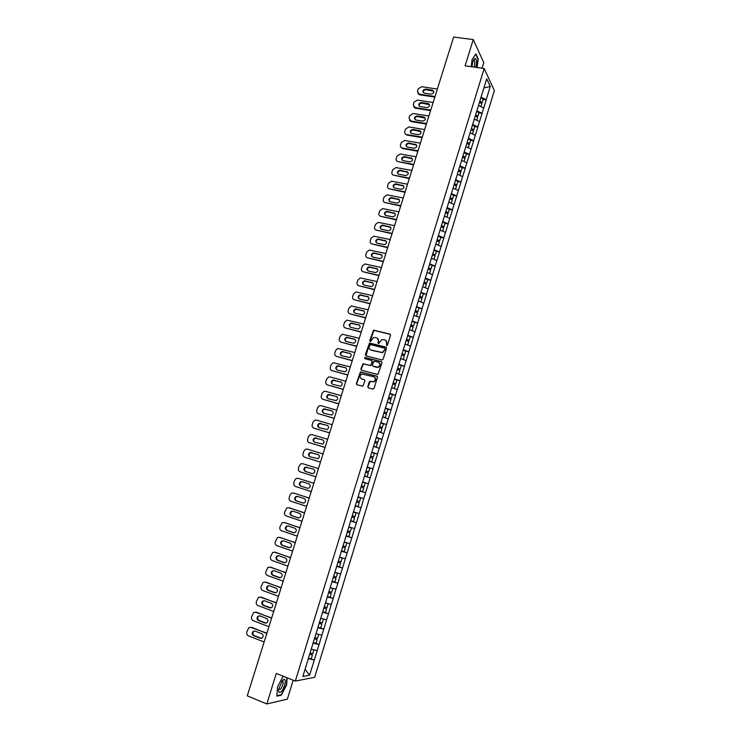 <?xml version="1.0" encoding="UTF-8"?>
<svg xmlns="http://www.w3.org/2000/svg" width="741" height="741" viewBox="0 0 741 741"><rect width="100%" height="100%" fill="white"/><g stroke="black" fill="none" stroke-linecap="round" stroke-linejoin="round"><path stroke-width="1.11" d="M386.626 345.639L387.45 345.149L390.516 335.265L389.905 334.117L373.52 330.143L369.74 340.656L370.481 341.453L373.621 337.479L376.437 337.785C378.095 338.396 378.725 339.619 378.345 341.462L377.947 342.74L378.707 343.537L381.81 339.563L384.672 339.86C386.348 340.471 386.987 341.703 386.598 343.555L386.626 345.639M367.777 386.719L368.379 387.895L372.871 389.118L374.048 388.423L377.484 377.336L376.882 376.159L360.422 371.926L356.347 383.597L356.93 384.774L362.868 386.209L364.952 380.818L364.359 379.642L361.691 378.92C359.441 377.382 359.487 375.743 361.821 373.992L373.742 376.743C376.002 378.253 375.983 379.892 373.686 381.671L369.87 381.309L369.25 381.976L367.777 386.719L368.342 387.886M276.282 673.43L266.806 703.95L247.272 695.836L453.64 37.05L473.258 39.579L465.098 65.856L484.188 68.515L295.326 681.072L276.282 673.43M381.902 359.959L383.078 359.265L386.496 348.251L385.885 347.084L369.472 343.037L365.369 354.661L365.961 355.819L381.902 359.959M381.995 362.766L377.947 374.492L361.46 370.268L360.867 369.101L362.988 363.729L369.944 365.406L371.111 364.711L372.084 361.589L371.491 360.422L364.785 358.672L364.841 357.384L381.393 361.599L381.995 362.766M484.188 68.515L494.349 90.606L314.666 677.293L295.326 681.072M308.386 658.119L314.332 659.999L317.222 650.579L311.229 649.218M314.332 659.999L309.562 675.199L302.856 676.459L350.512 521.544M355.198 506.316L350.41 521.525M359.867 491.144L355.096 506.288M362.599 481.9L359.765 491.116M362.701 481.928L381.078 421.842M381.17 421.888L441.099 226.755L443.664 227.839L442.646 231.173M443.72 218.215L441.099 226.755M443.831 218.187L486.707 78.833L490.255 86.475L486.189 99.739L480.983 97.099M483.141 99.396L486.189 99.739M486.244 99.859L482.011 113.345L476.787 110.733M478.964 112.984L482.011 113.345M482.067 113.466L477.815 126.998L472.582 124.423M474.768 126.618L477.815 126.998M477.88 127.119L473.61 140.707L468.358 138.15M470.572 140.299L473.61 140.707M473.675 140.818L469.396 154.452L464.116 151.924M466.348 154.026L469.396 154.452M469.461 154.563L465.163 168.244L459.865 165.743M462.115 167.799L465.163 168.244M465.228 168.355L460.911 182.082L455.595 179.609M457.873 181.61L460.911 182.082M460.976 182.184L456.651 195.967L451.315 193.531M453.612 195.476L456.651 195.967M456.725 196.069L452.371 209.898L447.018 207.489M449.333 209.388L452.371 209.898M452.445 209.99L448.083 223.875L442.71 221.494M445.045 223.337L448.083 223.875M448.157 223.967L443.785 237.898L438.385 235.545M440.747 237.342L443.785 237.898M443.85 237.991L439.459 251.968L434.05 249.652M436.43 251.394L439.459 251.968M439.533 252.051L435.124 266.084L429.697 263.796M432.096 265.491L435.124 266.084M435.208 266.167L430.78 280.246L425.325 277.995M427.752 279.635L430.78 280.246M430.854 280.33L426.418 294.464L420.944 292.241M420.786 292.769L426.418 294.464M426.501 294.538L422.046 308.728L416.553 306.533M416.396 307.033L422.046 308.728M422.12 308.802L417.646 323.039L412.135 320.881M414.525 322.335L417.646 323.039M417.729 323.104L413.246 337.396L407.707 335.265M409.94 336.618L413.246 337.396M413.321 337.461L408.819 351.799L403.271 349.706M405.299 350.947L408.819 351.799M408.902 351.864L404.382 366.258L398.806 364.202M400.585 365.304L404.382 366.258M404.466 366.323L399.927 380.763L394.332 378.734M395.787 379.688L399.927 380.763M400.02 380.818L395.462 395.314L389.849 393.323M390.85 394.092L395.462 395.314M395.555 395.37L390.979 409.921L385.348 407.958M385.709 408.476L390.979 409.921M391.072 409.977L386.487 424.574L380.828 422.648M379.605 426.612L382.31 427.511L383.421 423.889L380.726 422.981L386.487 424.574M386.57 424.621L381.967 439.283L376.289 437.394M376.224 437.625L381.967 439.283M382.06 439.33L377.438 454.038L371.741 452.177M371.695 452.334L377.438 454.038M377.53 454.076L372.899 468.849L367.175 467.025M367.147 467.099L372.899 468.849M372.992 468.877L368.333 483.706L362.59 481.909L368.333 483.706M368.434 483.734L363.757 498.61L358.098 496.887M355.226 505.862L361.062 507.742L363.757 498.61M361.062 507.742L359.172 513.578L353.485 511.883M350.623 520.812L356.467 522.729L359.172 513.578M356.467 522.729L354.559 528.592L348.854 526.934M346.01 535.817L351.845 537.771L354.559 528.592M351.845 537.771L349.937 543.653L344.204 542.032M342.527 547.136L345.306 547.923L344.157 551.656L341.379 550.869L347.214 552.86L349.937 543.653M347.214 552.86L345.297 558.77L339.545 557.186L342.185 558.056L341.036 561.798L338.257 561.02M337.535 566.263L342.564 568.014L345.297 558.77M342.564 568.014L340.638 573.942L334.867 572.385M333.431 581.62L337.905 583.204L340.638 573.942M337.905 583.204L335.969 589.16L330.171 587.65M329.161 596.996L333.218 598.459L335.969 589.16M333.218 598.459L331.283 604.443L325.466 602.961M324.78 612.381L328.522 613.761L331.283 604.443M328.522 613.761L326.577 619.772L320.733 618.327M320.316 627.812L323.808 629.118L326.577 619.772M323.808 629.118L321.853 635.157L315.99 633.74L318.723 634.426L317.556 638.233L314.712 637.538M315.786 643.271L319.084 644.531L321.853 635.157M319.084 644.531L317.111 650.589M318.973 644.55L312.989 643.142M323.697 629.128L317.75 627.683M328.42 613.77L322.483 612.288M333.117 598.459L327.207 596.94M337.794 583.204L331.912 581.648M342.462 568.004L336.599 566.411M347.112 552.851L341.268 551.221M351.743 537.753L345.927 536.086M356.365 522.711L350.567 521.006M360.969 507.715L355.189 505.983M365.554 492.774L359.793 491.005M370.12 477.889L364.489 476.111M374.677 463.051L369.064 461.245M379.216 448.268L373.621 446.425M383.736 433.531L378.16 431.651M388.247 418.841L382.689 416.933M392.739 404.206L387.2 402.27M397.213 389.618L391.702 387.645M401.678 375.085L396.185 373.084M406.124 360.598L400.649 358.561M410.551 346.158L405.105 344.093M414.969 331.773L409.541 329.671M419.369 317.435L413.96 315.305M423.75 303.143L418.369 300.976M428.122 288.897L422.759 286.702M432.485 274.707L427.131 272.475M436.829 260.554L431.494 258.303M441.154 246.457L435.838 244.169M445.461 232.405L440.173 230.09M449.768 218.4L444.489 216.057M454.048 204.442L448.796 202.061M458.318 190.53L453.084 188.121M462.579 176.664L457.354 174.228M466.811 162.844L461.615 160.38M471.044 149.071L465.867 146.579M475.259 135.344L470.1 132.815M479.455 121.654L474.314 119.106M483.641 108.019L478.519 105.444M490.255 86.475L483.919 87.901M482.048 68.218L483.771 62.642L473.258 39.579M266.806 703.95L287.341 699.171L293.186 680.21M314.221 660.018L308.219 658.647M309.562 675.199L305.07 669.243M359.811 490.968L365.646 492.802M477.13 67.533L478.241 58.928L475.879 53.843L472.082 59.66L471.183 66.709M283.998 676.524L282.849 676.737L277.551 686.888L276.838 696.142L281.385 695.132L286.582 685.073L287.175 677.802M386.589 345.63L386.904 343.778L385.792 340.434M377.53 338.35L378.651 341.694L378.336 343.537M390.359 334.404L373.835 330.384L370.139 341.453M386.32 347.353L369.796 343.268L365.887 355.791M384.931 348.955L384.505 348.14L370.519 344.574L369.277 346.408C368.888 348.242 369.518 349.474 371.176 350.095L382.365 352.503L385.237 349.178L384.848 348.372M370.481 349.808L371.176 350.095M385.237 349.178L382.671 352.716L371.491 350.317M371.889 360.663L372.408 361.793L370.787 365.591L363.312 363.942L361.191 369.305L361.404 370.259M381.8 361.84L365.517 357.588L364.794 358.672M376.66 367.184L378.095 367.11C380.448 365.359 380.494 363.711 378.206 362.182L373.983 361.228L372.353 365.035L372.955 366.202L378.41 367.323C380.568 365.897 380.791 364.322 379.059 362.608M376.974 367.388L373.269 366.406M373.566 381.717L370.194 381.504L368.101 386.904M373.686 381.671L374.01 381.865C376.141 380.365 376.308 378.781 374.511 377.113M364.359 379.642L362.025 379.123M377.262 376.382L360.747 372.121L356.68 383.792L356.912 384.774M474.509 58.706L474.509 58.687C473.147 60.253 472.323 62.976 472.082 66.829M280.765 694.882L281.385 695.132M437.347 89.059L421.564 86.697L418.193 88.883L417.461 91.189L419.601 94.783L434.828 97.108M419.601 94.783L417.878 93.449M423.343 92.625C423.194 90.819 424.074 89.856 426.001 89.735L433.754 91.282M419.221 94.153L435.004 96.562M432.336 90.115L432.679 90.198C434.467 92.079 433.93 93.403 431.067 94.153L424.037 93.06C422.24 91.189 422.759 89.865 425.621 89.096L432.336 90.115L432.707 90.745M479.798 101.295L482.196 102.462L483.225 99.109L480.742 97.895M479.622 101.869L481.511 102.786L482.196 102.462M479.446 102.434L481.845 103.592L480.909 106.648M433.133 102.517L417.35 100.072L413.969 102.249L413.237 104.564L415.386 108.158L430.614 110.576M415.386 108.158L413.682 106.861M419.137 106.056C418.961 104.231 419.841 103.249 421.786 103.129L429.521 104.694M414.997 107.547L430.78 110.048M428.122 103.555L428.391 103.61C430.262 105.491 429.743 106.824 426.853 107.612L419.888 106.5C417.998 104.638 418.508 103.305 421.397 102.508L428.122 103.555L428.502 104.175M475.602 114.929L478.01 116.078L479.047 112.715L476.546 111.511M475.435 115.476L478.01 116.078M475.25 116.068L477.658 117.217L476.713 120.301M428.9 116.022L413.126 113.484L409.736 115.661L409.004 117.986L411.153 121.589L426.381 124.08M411.153 121.589L409.477 120.329M414.923 119.533C414.71 117.68 415.59 116.68 417.563 116.559L425.269 118.143M410.755 120.987L426.538 123.571M423.889 117.041L424.084 117.078C426.038 118.949 425.547 120.292 422.611 121.107L415.72 119.977C413.756 118.125 414.238 116.782 417.164 115.948L423.889 117.041L424.278 117.643M471.396 128.601L473.814 129.749L474.851 126.368L472.341 125.183M471.23 129.129L473.814 129.749M471.044 129.749L473.462 130.888L472.508 133.991M424.658 129.573L408.875 126.952L405.494 129.11L404.762 131.444C404.419 132.991 404.966 133.991 406.401 134.454L406.911 135.057L422.129 137.641M406.911 135.057L405.253 133.834M410.699 133.056C410.449 131.166 411.32 130.166 413.321 130.036L421.008 131.639M406.503 134.473L422.287 137.15M419.647 130.564L419.767 130.592C421.805 132.444 421.342 133.797 418.359 134.649L411.551 133.5C409.495 131.657 409.949 130.314 412.922 129.443L419.647 130.564L420.036 131.157M467.173 142.328L469.599 143.458L470.637 140.068L468.127 138.891M467.015 142.837L469.599 143.458M466.821 143.467L469.248 144.597L468.284 147.737M420.406 143.161L404.623 140.457L401.233 142.615L400.492 144.949C400.149 146.551 400.733 147.57 402.233 148.005L402.641 148.571L417.878 151.238M418.017 150.766L402.243 148.005L402.641 148.571L401.02 147.385M406.457 146.625C406.17 144.708 407.041 143.689 409.069 143.55L416.729 145.18M415.386 144.143L415.423 144.143C417.563 145.986 417.118 147.348 414.099 148.237L407.365 147.061C405.216 145.245 405.651 143.884 408.661 142.976L415.784 144.708M462.847 156.045L465.376 157.212L466.413 153.813L463.894 152.646M462.792 156.583L465.376 157.212M462.588 157.24L465.015 158.361L464.042 161.529M416.127 156.805L400.316 153.998L396.963 156.156L396.222 158.5C395.87 160.112 396.454 161.14 397.963 161.575L413.598 164.882M402.215 160.232C401.872 158.315 402.724 157.277 404.762 157.111L412.441 158.769M397.963 161.575L413.737 164.428M411.116 157.759C413.283 159.547 412.876 160.927 409.884 161.881L403.104 160.658C400.937 158.852 401.363 157.481 404.354 156.555L411.514 158.315M458.596 169.865L461.134 171.014L462.18 167.596L459.652 166.447M458.54 170.374L461.134 171.014M458.336 171.06L460.772 172.162L459.791 175.367M475.778 67.348C476.926 62.17 476.713 59.169 475.12 58.363L473.388 60.447L474.342 60.521C475.009 62.096 474.907 64.291 474.027 67.098M475.666 54.167L477.945 59.085L476.861 67.496M281.515 691.251C284.84 687.713 286.656 678.145 283.738 679.46L282.367 680.525L278.662 689.325C278.505 692.613 279.459 693.252 281.515 691.251M278.681 689.167L280.607 689.149C282.59 686.314 283.386 683.739 282.969 681.424L281.775 681.257M286.869 677.682L286.276 685.036L281.237 694.78L276.865 695.743M282.747 676.931L284.312 676.653M411.848 170.486L395.935 167.577L392.674 169.745L391.924 172.097C391.581 173.709 392.165 174.746 393.666 175.191L409.31 178.562M397.945 173.894C397.556 171.995 398.371 170.93 400.399 170.708L408.124 172.394M393.666 175.191L409.449 178.136M406.828 171.421C408.995 173.181 408.606 174.561 405.67 175.561L398.806 174.292C396.657 172.523 397.056 171.152 399.992 170.161L407.235 171.958M454.335 183.722L456.873 184.861L457.929 181.434L455.391 180.295M454.196 184.176L456.873 184.861M454.066 184.917L456.521 186.01L455.53 189.242M407.541 184.213L391.535 181.202L388.367 183.37L387.626 185.732C387.274 187.362 387.858 188.399 389.358 188.853L405.012 192.299M393.675 187.593C393.23 185.713 394.008 184.639 396.027 184.352L403.799 186.065M389.358 188.853L405.142 191.882M402.52 185.13C404.679 186.852 404.317 188.242 401.446 189.298L394.499 187.982C392.36 186.241 392.73 184.861 395.611 183.824L402.937 185.648M450.056 197.625L452.603 198.745L453.659 195.318L451.112 194.188M449.926 198.06L452.603 198.745M449.787 198.829L452.251 199.913L451.25 203.173M403.234 197.986L387.126 194.874L384.051 197.05L383.31 199.422C382.958 201.052 383.532 202.098 385.042 202.562L400.696 206.072M389.386 201.339C388.886 199.486 389.636 198.384 391.646 198.042L399.455 199.774M385.042 202.562L400.816 205.683M398.204 198.875C400.353 200.57 400.02 201.969 397.204 203.071L390.183 201.709C388.052 200.005 388.395 198.616 391.22 197.532L398.63 199.385M445.758 211.583L448.324 212.686L449.379 209.249L446.823 208.128M445.637 211.991L448.324 212.686M445.498 212.787L447.962 213.853L446.953 217.15M398.899 211.796L382.699 208.591L379.725 210.768L378.975 213.149C378.623 214.779 379.197 215.835 380.707 216.316L396.361 219.901M385.088 215.14C384.533 213.306 385.246 212.185 387.237 211.778L395.101 213.538M380.707 216.316L396.481 219.531M393.879 212.676C396.009 214.334 395.703 215.733 392.952 216.881L385.848 215.483C383.727 213.806 384.051 212.408 386.811 211.287L394.305 213.167M441.46 225.579L444.026 226.672L445.091 223.217L442.516 222.124M441.34 225.968L444.026 226.672M394.555 225.662L378.262 222.365L375.381 224.532L374.622 226.922C374.27 228.561 374.844 229.627 376.354 230.118L392.017 233.767M380.781 228.978C380.17 227.163 380.846 226.024 382.828 225.56L390.72 227.339M376.354 230.118L392.128 233.415M389.534 226.524C391.646 228.145 391.368 229.553 388.682 230.747L381.504 229.302C379.392 227.663 379.688 226.255 382.384 225.088L389.961 226.996M437.134 239.621L439.709 240.705L440.775 237.24L438.2 236.157M437.023 239.991L439.709 240.705M436.773 240.797L439.348 241.881L438.32 245.234M390.201 239.575L373.807 236.175L371.019 238.352L370.268 240.742C369.907 242.39 370.481 243.465 371.991 243.956L387.663 247.689M376.456 242.872C375.789 241.075 376.437 239.917 378.401 239.399L386.33 241.186M371.991 243.956L387.765 247.355M385.172 240.408C387.274 242.001 387.015 243.419 384.394 244.65L377.141 243.168C375.048 241.557 375.317 240.149 377.947 238.945L385.607 240.871M432.8 253.718L435.384 254.793L436.458 251.31L433.874 250.236M432.688 254.07L435.384 254.793M432.438 254.895L435.023 255.96L433.985 259.35M385.829 253.533L369.342 250.041L366.647 252.209L365.887 254.608C365.535 256.266 366.11 257.34 367.61 257.849L383.282 261.647M372.121 256.803C371.398 255.034 372.01 253.857 373.955 253.274L381.921 255.08M367.61 257.849L383.384 261.332M380.8 254.348C382.893 255.904 382.652 257.322 380.096 258.59L372.76 257.071C370.685 255.497 370.926 254.08 373.501 252.838L381.245 254.784M428.446 267.862L431.04 268.918L432.114 265.426L429.521 264.361M428.344 268.186L431.04 268.918M428.085 269.039L430.678 270.095L429.632 273.522M381.439 267.538L364.859 263.953L362.256 266.112L361.497 268.52C361.136 270.178 361.71 271.271 363.22 271.78L378.901 275.652M367.777 270.789C366.999 269.039 367.573 267.844 369.5 267.205L377.493 269.02M363.22 271.78L378.994 275.365M376.409 268.325C378.484 269.863 378.271 271.28 375.78 272.586L368.37 271.03C366.304 269.483 366.526 268.066 369.046 266.788L376.863 268.751M424.084 282.043L426.686 283.09L427.761 279.589L425.158 278.542M423.991 282.349L426.686 283.09M423.722 283.229L426.325 284.275L425.26 287.73M377.039 281.58L360.367 277.921L357.857 280.061L357.097 282.478C356.736 284.146 357.301 285.239 358.811 285.767L374.492 289.712M363.414 284.813C362.581 283.09 363.118 281.876 365.035 281.182L373.047 283.006M358.811 285.767L374.585 289.444M372.01 282.358C374.066 283.868 373.881 285.285 371.445 286.628L363.961 285.035C361.914 283.516 362.117 282.089 364.563 280.774L372.464 282.766M419.702 296.28L422.314 297.317L423.398 293.797M419.619 296.567L422.314 297.317M419.341 297.474L421.953 298.503L420.879 301.985M372.621 295.678L355.865 291.926L353.438 294.057L352.67 296.483C352.308 298.151 352.883 299.253 354.383 299.79L370.074 303.81M359.052 298.892C358.153 297.187 358.653 295.955 360.552 295.205L368.583 297.039M354.383 299.79L370.157 303.56M367.592 296.437C369.629 297.91 369.472 299.336 367.091 300.707L359.542 299.086C357.505 297.586 357.69 296.168 360.08 294.816L368.055 296.826M415.312 310.572L417.933 311.581L419.017 308.061M415.229 310.831L417.933 311.581M414.941 311.757L417.563 312.776L416.479 316.296M368.194 309.821L351.354 305.987L349.011 308.099L348.242 310.535C347.872 312.211 348.446 313.323 349.947 313.869L365.646 317.963M354.661 313.017C353.716 311.331 354.179 310.09 356.06 309.284L364.109 311.118M349.947 313.869L365.721 317.732M363.164 310.562C365.183 312.007 365.044 313.434 362.729 314.832L355.106 313.184C353.087 311.711 353.244 310.284 355.578 308.914L363.627 310.924M410.903 324.901L413.534 325.901L414.617 322.363L411.987 321.362M410.829 325.142L413.534 325.901M412.052 330.643L410.542 330.06M410.533 326.096L413.163 327.096L412.079 330.643M363.748 324.012L346.825 320.093L344.565 322.187L343.787 324.632C343.426 326.318 343.991 327.439 345.501 327.994L361.2 332.163M350.271 327.189C349.261 325.531 349.687 324.262 351.549 323.4L359.607 325.243M345.501 327.994L361.265 331.949M358.709 324.725C360.719 326.16 360.598 327.587 358.348 329.013L350.65 327.327C348.65 325.873 348.789 324.456 351.067 323.048L359.19 325.077M406.476 339.285L409.115 340.276L410.208 336.72L407.569 335.729M406.411 339.498L409.115 340.276M407.569 345.028L405.105 344.074M406.105 340.48L408.745 341.471L407.652 345.028M359.292 338.257L342.286 334.247L340.1 336.321L339.322 338.776C338.961 340.462 339.526 341.592 341.027 342.157L356.736 346.408M345.862 341.397C344.797 339.767 345.186 338.489 347.029 337.572L355.096 339.415M341.027 342.157L356.791 346.214M354.254 338.943C356.245 340.351 356.143 341.786 353.939 343.231L346.186 341.518C344.204 340.091 344.324 338.665 346.538 337.238L354.735 339.285M402.039 353.716L404.688 354.689L405.781 351.123L403.132 350.15M401.974 353.911L404.688 354.689M382.236 352.54L382.754 352.688M403.058 359.459L400.659 358.524M401.668 354.92L404.317 355.893L403.215 359.459M354.809 352.54L337.729 348.455L335.627 350.502L334.849 352.966C334.478 354.661 335.043 355.8 336.544 356.375L352.262 360.7M341.444 355.661C340.323 354.059 340.675 352.762 342.499 351.79L350.567 353.633M336.544 356.375L352.308 360.534M349.771 353.216C351.753 354.596 351.66 356.032 349.52 357.495L341.712 355.754C339.739 354.346 339.841 352.92 341.999 351.475L350.261 353.531M397.584 368.194L400.242 369.157L401.335 365.582L398.677 364.618M397.528 368.37L400.242 369.157M378.021 367.138L378.512 367.277M398.51 373.927L396.203 373.019M397.204 369.398L399.871 370.361L398.769 373.946M350.326 366.878L333.163 362.701L331.134 364.739L330.356 367.203C329.986 368.907 330.551 370.055 332.051 370.639L347.77 375.039M337.016 369.981C335.83 368.397 336.145 367.091 337.961 366.054L346.01 367.906M332.051 370.639L347.807 374.89M345.278 367.527C347.242 368.898 347.177 370.324 345.084 371.815L337.211 370.046C335.256 368.657 335.34 367.23 337.451 365.758L345.778 367.823M393.11 382.717L395.777 383.671L396.88 380.087L394.212 379.133M393.063 382.875L395.777 383.671M393.925 388.441L391.73 387.562M392.739 383.931L395.407 384.885L394.305 388.469M345.815 381.263L330.06 376.965L328.587 377.002L326.624 379.022L325.845 381.495C325.475 383.208 326.04 384.357 327.541 384.95L343.259 389.423M332.57 384.338C331.32 382.782 331.598 381.458 333.404 380.374L341.444 382.226M327.541 384.95L343.296 389.303M340.777 381.893C342.713 383.236 342.666 384.672 340.628 386.181L332.7 384.375C330.764 383.014 330.829 381.578 332.885 380.087L341.277 382.171M388.627 397.296L391.304 398.232L392.406 394.638L389.729 393.693M388.58 397.435L391.304 398.232M389.284 402.993L387.237 402.159M388.247 398.519L390.933 399.455L389.822 403.058M341.295 395.694L325.54 391.304L324.002 391.359L322.103 393.341L321.325 395.833C320.946 397.546 321.511 398.704 323.011 399.316L338.739 403.864M328.115 398.741C326.809 397.213 327.05 395.879 328.828 394.74L336.859 396.592M323.011 399.316L338.767 403.762M336.247 396.296C338.174 397.63 338.146 399.066 336.164 400.594L328.17 398.76C326.253 397.408 326.299 395.981 328.309 394.471L336.766 396.565M384.125 411.931L386.811 412.848L387.923 409.236L385.237 408.319M384.088 412.042L386.811 412.848M382.699 416.905L385.329 417.683L382.736 416.803M383.745 413.154L386.441 414.071L385.329 417.683M336.757 410.181L321.001 405.679L319.399 405.753L317.565 407.717L316.778 410.208C316.407 411.94 316.972 413.108 318.473 413.728L334.2 418.35M332.227 411.005L331.718 410.764C333.626 412.079 333.607 413.506 331.672 415.053L323.632 413.191C322.279 411.69 322.474 410.347 324.243 409.152L332.227 411.005M318.473 413.728L334.219 418.276M323.632 413.191C321.733 411.857 321.761 410.431 323.724 408.902L331.718 410.764M379.577 426.696L382.31 427.511M378.188 431.577L380.818 432.364L378.216 431.494M379.235 427.835L381.93 428.743L380.818 432.364M332.209 424.704L316.453 420.11L314.786 420.203L313.017 422.148L312.23 424.649C311.85 426.371 312.415 427.557 313.906 428.178L329.643 432.892M319.167 427.696C317.732 426.232 317.898 424.871 319.649 423.611L327.633 425.482M313.906 428.178L329.662 432.837M327.161 425.269C329.05 426.575 329.05 428.002 327.17 429.558L319.075 427.677C317.185 426.353 317.204 424.926 319.121 423.38L327.587 425.454M375.076 441.34L377.78 442.229L378.901 438.598L376.196 437.699M375.057 441.404L377.78 442.229M373.659 446.304L376.289 447.101L373.677 446.239M374.696 442.572L377.41 443.461L376.289 447.101M327.642 439.283L311.887 434.596L310.155 434.698L308.451 436.616L307.654 439.126C307.274 440.867 307.839 442.053 309.34 442.692L325.077 447.471M314.693 442.257C313.174 440.83 313.295 439.45 315.036 438.126L322.974 439.987M309.34 442.692L325.086 447.444M322.594 439.83C324.465 441.117 324.484 442.544 322.641 444.118L314.508 442.201C312.628 440.895 312.628 439.469 314.499 437.912L322.881 439.941M370.528 456.113L373.242 456.993L374.362 453.344L371.658 452.464M370.519 456.16L373.242 456.993M369.111 461.078L371.741 461.884L369.12 461.041M370.148 457.354L372.871 458.225L371.741 461.884M305.301 457.429L320.492 462.106L305.301 457.429M310.238 456.882C308.608 455.502 308.664 454.103 310.414 452.677L318.278 454.539M304.746 457.243C303.245 456.595 302.689 455.4 303.069 453.659L303.866 451.139L305.514 449.25L307.311 449.12L323.057 453.918M318.009 454.437C319.871 455.715 319.899 457.141 318.102 458.725L309.914 456.78C308.061 455.483 308.043 454.057 309.868 452.492L318.148 454.483M368.694 471.813L365.961 470.97L368.694 471.813L369.815 468.155L367.091 467.284M364.452 475.87L367.184 476.713L364.461 475.861M365.582 472.184L368.314 473.045L367.184 476.713M312.202 473.564L305.866 471.572C304.023 470.294 303.995 468.868 305.783 467.293L307.172 467.145M315.888 476.806L300.142 471.85C298.642 471.193 298.086 469.989 298.475 468.238L299.271 465.709L300.865 463.838L302.717 463.699L318.454 468.599M313.406 469.09C315.249 470.359 315.296 471.785 313.536 473.379L312.017 473.518L305.311 471.415C303.467 470.127 303.44 468.692 305.227 467.117L313.406 469.09M361.386 485.827L364.127 486.68L365.248 483.002L362.516 482.15M359.876 490.755L362.608 491.598L363.738 487.921L361.006 487.078L363.738 487.921M298.484 478.436L313.851 483.308L298.104 478.325L296.196 478.491L294.649 480.325L293.853 482.863C293.473 484.623 294.029 485.837 295.52 486.504L311.266 491.561M307.747 488.319L301.254 486.235C299.429 484.966 299.392 483.53 301.133 481.946L302.337 481.743M308.793 483.799C310.618 485.059 310.683 486.485 308.96 488.087L307.395 488.236L300.698 486.087C298.864 484.818 298.827 483.382 300.568 481.798L302.087 481.659L308.793 483.799M356.791 500.768L359.542 501.601L360.672 497.915L357.931 497.072L360.672 497.915M355.272 505.705L358.023 506.538L359.153 502.843L356.412 502.009M356.421 501.981L359.153 502.843M293.668 493.052L309.229 498.063M303.226 503.102L296.632 500.944C294.816 499.684 294.761 498.248 296.465 496.655L297.595 496.424M294.047 493.135L309.21 498.109M293.473 493.006L291.519 493.182L290.027 494.997L289.222 497.544C288.833 499.304 289.388 500.527 290.889 501.212L306.626 506.372M304.162 498.554C305.977 499.805 306.042 501.231 304.366 502.852L302.763 503.009L296.057 500.823C294.251 499.554 294.196 498.119 295.9 496.526L297.456 496.377L304.162 498.554M352.179 515.755L354.939 516.57L356.078 512.874L353.42 512.077M353.438 512.031L356.078 512.874M350.66 520.71L353.42 521.525L354.55 517.82L351.799 517.005M351.818 516.949L354.55 517.82M289.407 507.844L304.588 512.874M298.66 517.931L291.982 515.708C290.185 514.449 290.12 513.022 291.787 511.42L292.862 511.16M301.967 521.229L286.239 515.968C284.739 515.273 284.183 514.041 284.572 512.272L286.823 507.928L288.833 507.733L304.57 512.939M299.512 513.365C301.318 514.606 301.392 516.032 299.753 517.653L298.114 517.839L291.408 515.597C289.611 514.337 289.546 512.911 291.213 511.299L292.815 511.142L299.512 513.365M347.557 530.788L350.317 531.593L351.466 527.879L348.798 527.101M348.826 527.036L351.466 527.879M346.028 535.762L348.798 536.567L349.937 532.844L347.168 532.047M347.196 531.964L349.937 532.844M284.081 522.479L299.938 527.731M294.075 532.816L287.323 530.519C285.544 529.269 285.461 527.833 287.1 526.221L288.129 525.943M284.757 522.609L299.91 527.824M284.173 522.507L282.117 522.72L279.913 527.055C279.514 528.833 280.07 530.065 281.571 530.769L297.298 536.141M294.853 528.222C296.641 529.454 296.724 530.889 295.122 532.52L293.445 532.714L286.739 530.426C284.961 529.176 284.877 527.749 286.517 526.129L288.147 525.953L294.853 528.222M342.916 545.876L345.686 546.663L346.834 542.94L344.157 542.18M344.195 542.088L346.834 542.94M342.555 547.034L345.306 547.923M279.32 537.281L295.261 542.644M289.472 547.747L282.645 545.376C280.876 544.135 280.793 542.708 282.386 541.087L283.377 540.791M280.089 537.42L295.224 542.755M279.496 537.336L277.393 537.568L275.226 541.884C274.837 543.662 275.383 544.913 276.884 545.626L292.612 551.109M290.176 543.134C291.945 544.366 292.047 545.793 290.472 547.432L288.758 547.636L282.062 545.311C280.293 544.07 280.2 542.634 281.802 541.013L283.47 540.819L290.176 543.134M339.508 557.306L342.185 558.056M336.71 566.031L339.498 566.8L340.656 563.058L337.868 562.289M337.905 562.16L340.656 563.058M274.541 552.138L290.574 557.602M284.85 562.715L277.958 560.289C276.198 559.057 276.106 557.621 277.671 555.991L278.616 555.685M275.402 552.277L290.537 557.741M274.809 552.212L272.66 552.462L270.53 556.76C270.141 558.557 270.687 559.807 272.188 560.539L287.906 566.124M285.48 558.093C287.239 559.316 287.351 560.752 285.804 562.391L284.062 562.614L277.356 560.242C275.606 559.001 275.504 557.565 277.069 555.945L278.773 555.741L285.48 558.093M333.58 576.22L336.377 576.98L337.525 573.228L334.839 572.487M332.033 581.25L334.83 582L335.988 578.239L333.191 577.489M333.237 577.341L335.988 578.239M269.743 567.05L285.878 572.617M280.218 577.748L273.253 575.257C271.502 574.025 271.401 572.589 272.938 570.959L273.827 570.635M270.706 567.189L285.822 572.774M270.104 567.143L267.909 567.411L265.824 571.691C265.426 573.488 265.973 574.757 267.464 575.498L283.192 581.185M280.765 573.108C282.516 574.331 282.636 575.757 281.126 577.406L279.338 577.647L272.642 575.229C270.9 573.988 270.798 572.552 272.327 570.922L274.068 570.709L280.765 573.108M328.893 591.466L331.69 592.207L332.848 588.447L330.153 587.724M327.337 596.514L330.143 597.246L331.301 593.485L328.495 592.735M328.55 592.568L331.301 593.485M264.926 582.009L281.154 587.678M275.559 592.819L268.529 590.271C266.797 589.039 266.677 587.604 268.186 585.964L269.039 585.64M265.991 582.148L281.098 587.863M265.38 582.13L263.148 582.407L261.091 586.677C260.693 588.484 261.24 589.762 262.74 590.503L278.449 596.301M276.041 588.178C277.773 589.391 277.903 590.818 276.421 592.476L274.605 592.726L267.918 590.262C266.186 589.03 266.065 587.594 267.575 585.955L269.344 585.723L276.041 588.178M324.178 606.768L326.994 607.5L328.161 603.72L325.447 603.017M322.622 611.834L325.438 612.557L326.605 608.769L323.789 608.046M323.845 607.852L326.605 608.769M260.1 597.024L276.421 602.803M270.891 607.944L263.787 605.332C262.064 604.11 261.944 602.674 263.416 601.034L264.222 600.701M261.258 597.163L276.356 603.007M260.637 597.163L258.368 597.459L256.349 601.711C255.951 603.526 256.497 604.804 257.988 605.564L273.698 611.473M271.289 603.294C273.012 604.499 273.151 605.934 271.697 607.601L269.863 607.861L263.166 605.351C261.443 604.119 261.323 602.683 262.805 601.034L264.602 600.794L271.289 603.294M319.454 622.125L322.279 622.838L323.447 619.041L320.723 618.355M317.898 627.201L320.723 627.914L321.89 624.117L319.065 623.403M319.13 623.181L321.89 624.117M255.265 612.103L271.669 617.966M266.195 623.125L259.026 620.458C257.322 619.235 257.192 617.799 258.637 616.142L259.396 615.808M256.506 612.223L271.595 618.198M255.886 612.242L253.579 612.557L251.588 616.799C251.18 618.615 251.727 619.911 253.227 620.68L268.937 626.701M266.528 618.466C268.242 619.671 268.39 621.106 266.964 622.773L265.093 623.042L258.405 620.486C256.692 619.263 256.562 617.827 258.016 616.169L259.841 615.919L266.528 618.466M313.147 642.632L315.99 643.327L317.157 639.511L314.323 638.816M314.397 638.575L317.157 639.511M250.412 627.229L266.899 633.194M261.49 638.353L254.256 635.63C252.561 634.407 252.422 632.971 253.848 631.313L254.561 630.98M251.745 627.34L266.816 633.453M251.106 627.386L248.772 627.71L246.809 631.934C246.401 633.759 246.948 635.065 248.439 635.852L264.148 641.975M261.758 633.685C263.453 634.889 263.601 636.324 262.212 638.001L260.313 638.279L253.626 635.676C251.921 634.453 251.783 633.018 253.209 631.36L255.061 631.091L261.758 633.685M309.96 652.997L312.804 653.682L313.804 649.82M309.562 654.284L312.406 654.97L311.229 658.786M309.645 654.016L312.406 654.97M426.001 89.735L425.621 89.096M421.786 103.129L421.397 102.508M417.563 116.559L417.164 115.948M413.321 130.036L412.922 129.443M409.069 143.55L408.661 142.976M404.799 157.12L404.391 156.555M400.52 170.726L400.103 170.18M396.222 184.379L395.805 183.851M391.915 198.079L391.489 197.569M387.589 211.815L387.154 211.324M383.254 225.607L382.81 225.134M365.758 281.219L365.294 280.811M361.349 295.233L360.876 294.844M356.921 309.303L356.44 308.932M352.484 323.409L351.994 323.057M348.029 337.572L347.538 337.238M343.555 351.78L343.055 351.466M339.072 366.035L338.572 365.73M334.571 380.337L334.061 380.05M330.06 394.684L329.541 394.425M325.531 409.088L325.003 408.837M320.983 423.537L320.455 423.306M316.426 438.033L315.879 437.82M311.85 452.575L311.303 452.39M305.866 471.572L305.311 471.415M298.669 478.482L298.104 478.325M301.254 486.235L300.698 486.087M296.632 500.944L296.057 500.823M298.642 517.931L298.114 517.839M291.982 515.708L291.408 515.597M294.02 532.798L293.445 532.714M287.323 530.519L286.739 530.426M289.342 547.701L288.758 547.636M282.645 545.376L282.062 545.311M284.646 562.66L284.062 562.614M277.958 560.289L277.356 560.242M279.941 577.665L279.338 577.647M273.253 575.257L272.642 575.229M275.217 592.726L274.605 592.726M268.529 590.271L267.918 590.262M270.474 607.842L269.863 607.861M263.787 605.332L263.166 605.351M265.713 623.005L265.093 623.042M259.026 620.458L258.405 620.486M260.943 638.223L260.313 638.279M254.256 635.63L253.626 635.676M433.05 90.828L432.679 90.198M419.221 94.691L418.841 94.061M428.77 104.24L428.391 103.61M415.099 108.103L414.701 107.482M424.473 117.68L424.084 117.078M410.959 121.543L410.56 120.95M420.156 131.176L419.767 130.592M406.809 135.038L406.401 134.454M415.821 144.717L415.423 144.143M404.762 157.111L404.354 156.555M473.453 60.401L474.342 60.521M282.126 681.072L283.738 679.46M281.96 681.016L282.969 681.424M400.399 170.708L399.992 170.161M396.027 184.352L395.611 183.824M391.646 198.042L391.22 197.532M387.237 211.778L386.811 211.287M382.828 225.56L382.384 225.088M365.035 281.182L364.563 280.774M360.552 295.205L360.08 294.816M356.06 309.284L355.578 308.914M351.549 323.4L351.067 323.048M347.029 337.572L346.538 337.238M342.499 351.79L341.999 351.475M337.961 366.054L337.451 365.758M333.404 380.374L332.885 380.087M328.828 394.74L328.309 394.471M324.243 409.152L323.724 408.902M319.649 423.611L319.121 423.38M315.036 438.126L314.499 437.912M310.414 452.677L309.868 452.492M305.783 467.293L305.227 467.117M301.133 481.946L300.568 481.798M296.465 496.655L295.9 496.526M291.787 511.42L291.213 511.299M287.1 526.221L286.517 526.129M282.386 541.087L281.802 541.013M277.671 555.991L277.069 555.945M272.938 570.959L272.327 570.922M268.186 585.964L267.575 585.955M263.416 601.034L262.805 601.034M258.637 616.142L258.016 616.169M253.848 631.313L253.209 631.36"/></g></svg>
